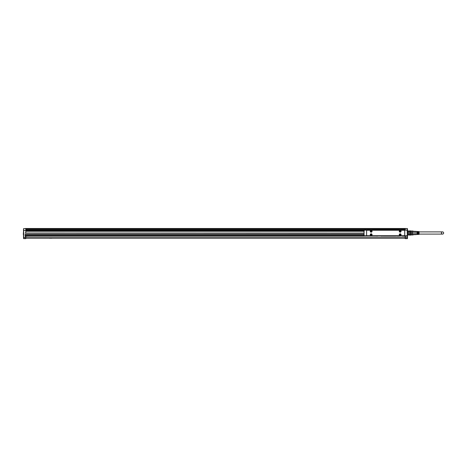 <?xml version="1.0" encoding="UTF-8"?>
<svg xmlns="http://www.w3.org/2000/svg" width="467" height="467" viewBox="0 0 467 467"><rect width="100%" height="100%" fill="white"/><g stroke="black" fill="none" stroke-linecap="round" stroke-linejoin="round"><path stroke-width="0.7" d="M364.079 230.073L383.868 230.062M384.452 230.062L383.804 229.998M384.452 229.998L407.177 230.062L364.149 230.062L363.986 235.374M407.242 235.917L404.731 235.928L404.731 230.062L407.177 230.225L407.335 237.586L405.216 237.586L405.216 236.284L405.87 236.255L403.651 236.22L405.87 236.22M364.085 235.917L363.986 230.225M25.796 233.091L364.079 233.191L363.986 232.799M366.589 230.19L366.589 235.928L366.589 230.062L364.149 230.225M377.155 235.928L364.149 235.928L380.745 236.057M377.318 236.092L398.602 235.928L380.868 235.928M404.731 230.19L404.731 235.928L398.602 235.928M399.186 236.191L402.157 235.928L398.765 235.928M371.574 230.459L371.574 230.459A0.911 0.911 0 0 0 370.354 230.832A0.911 0.911 0 0 0 370.716 232.07A0.911 0.911 0 0 0 371.954 231.702A0.911 0.911 0 0 0 371.592 230.465M407.335 232.799L407.335 228.579L405.216 228.526L407.498 228.69L407.498 230.943M402.122 236.127L407.177 236.127L407.335 233.191M402.058 236.191L406.979 236.127M398.73 236.057L397.499 236.191M398.538 236.191L395.584 236.109L398.538 236.068M380.932 236.191L395.555 236.074M376.764 236.127L364.342 236.127M376.764 236.191L377.412 236.191M397.382 236.191L398.865 236.191M366.56 230.225L366.589 235.8M366.56 235.765L364.149 235.765M402.315 235.928L407.288 235.882M407.177 235.765L404.731 235.8M383.804 236.191L395.666 236.191L380.932 236.068M404.387 230.254L366.934 230.254A0.327 0.327 0 0 0 366.607 230.581L366.607 235.409A0.327 0.327 0 0 0 366.934 235.736L404.387 235.736A0.327 0.327 0 0 0 404.714 235.409L404.714 230.581L404.387 230.254M399.729 232.07A0.911 0.911 0 0 0 400.966 231.702A0.911 0.911 0 0 0 400.604 230.465A0.911 0.911 0 0 0 399.367 230.832A0.911 0.911 0 0 0 399.729 232.07M399.729 233.92A0.911 0.911 0 0 0 399.367 235.158A0.911 0.911 0 0 0 400.604 235.526A0.911 0.911 0 0 0 400.966 234.282A0.911 0.911 0 0 0 399.729 233.92M370.716 233.92A0.911 0.911 0 0 0 370.354 235.158A0.911 0.911 0 0 0 371.592 235.526A0.911 0.911 0 0 0 371.954 234.282A0.911 0.911 0 0 0 370.716 233.92M400.575 232.011A0.846 0.846 0 0 0 400.908 230.861A0.846 0.846 0 0 0 399.758 230.523A0.846 0.846 0 0 0 399.425 231.673A0.846 0.846 0 0 0 400.575 232.011M371.563 232.011A0.846 0.846 0 0 0 371.901 230.861A0.846 0.846 0 0 0 370.751 230.523A0.846 0.846 0 0 0 370.413 231.673A0.846 0.846 0 0 0 371.563 232.011M399.758 233.979A0.846 0.846 0 0 0 399.425 235.129A0.846 0.846 0 0 0 400.575 235.467A0.846 0.846 0 0 0 400.908 234.317A0.846 0.846 0 0 0 399.758 233.979M370.751 233.979A0.846 0.846 0 0 0 370.413 235.129A0.846 0.846 0 0 0 371.563 235.467A0.846 0.846 0 0 0 371.901 234.317A0.846 0.846 0 0 0 370.751 233.979M400.102 231.498L399.74 231.2L400.231 230.844L400.593 231.334L400.102 231.498M371.09 231.498L370.734 231.2L371.218 230.844L371.58 231.334L371.09 231.498M400.102 234.948L399.74 234.656L400.231 234.3L400.593 234.79L400.102 234.948M371.09 234.948L370.734 234.656L371.218 234.3L371.58 234.79L371.09 234.948M410.837 235.047L410.925 234.446L407.662 234.446L407.825 235.111L407.662 234.446M410.925 234.977L410.925 233.523L407.662 233.523L407.662 232.461L407.825 233.477L410.762 233.477L410.762 232.513L407.825 232.513M410.762 233.477L410.925 232.461L407.662 232.461M410.762 232.513L410.925 231.544L407.662 231.544L407.825 230.879L407.825 231.363L410.762 231.363L410.762 230.879L407.662 231.013M410.762 231.363L410.837 230.943M410.762 235.111L407.662 234.977M410.762 234.627L407.825 234.627M410.925 233.43L413.132 233.43L413.132 234.948L410.925 234.948M413.143 234.463L410.925 234.516M410.925 232.56L413.143 232.508M413.132 233.43L413.132 231.474L410.925 231.474M413.132 231.474L413.132 231.037L410.925 231.037M413.207 231.305L413.207 234.919L413.207 231.305M414.836 232.169L414.836 231.264L415.163 231.363L415.163 234.627L414.836 234.72L414.836 232.169M417.375 232.28L417.375 231.539L417.702 231.562L417.702 234.428L417.375 234.452L417.375 232.28M418.093 232.303L418.093 231.585L418.42 231.609L418.42 234.381L418.093 234.405L418.093 232.303M415.163 234.627L419.074 234.381L419.074 231.609L415.163 231.363M416.657 232.257L416.657 231.492L416.984 231.515L416.984 234.475L416.657 234.498L416.657 232.257M417.702 231.883L417.375 231.883L417.702 231.889M418.42 231.883L418.093 231.883L418.42 231.889M416.984 231.883L416.657 231.883L416.984 231.889M418.42 234.107L418.093 234.107L418.42 234.101M417.702 234.107L417.375 234.107L417.702 234.101M416.984 234.107L416.657 234.107L416.984 234.101M419.074 234.101L442.541 234.101A1.109 1.109 0 0 1 441.432 232.992A1.109 1.109 0 0 1 442.541 231.889A1.109 1.109 0 0 1 443.65 232.992A1.109 1.109 0 0 1 442.541 234.101M419.074 231.889L442.541 231.889M405.87 228.526L25.142 228.526M405.216 238.147L25.796 238.147M23.513 230.289L23.513 237.586L23.513 228.69L25.796 228.526L23.513 228.69L23.677 230.435L25.796 230.435L25.796 228.579M405.87 228.497L25.142 228.497M49.59 238.211L51.872 238.211M388.597 238.147L391.037 238.147M25.796 232.864L25.796 230.435L363.986 230.435M405.216 229.998L405.216 228.579M405.216 228.824L25.796 228.824M25.796 229.863L405.216 229.863L25.796 229.863M27.36 236.255L25.142 236.255L25.796 236.284L25.796 238.631L23.677 238.631L25.796 238.631M27.36 236.191L25.142 236.22M405.216 238.012L25.796 238.012M23.513 229.081L23.513 229.472M23.513 238.474L23.513 237.586L23.513 238.474M405.216 236.448L405.87 236.191M25.796 236.448L25.142 236.448L25.142 236.092L364.05 236.092M363.986 235.637L25.142 235.637L25.142 234.3L363.986 234.3M25.796 233.027L363.986 233.091L25.142 233.091M407.335 238.631L405.216 238.631L407.498 238.474L407.498 235.047M407.498 229.472L407.498 228.69M405.216 238.631L405.216 237.586M25.142 236.191L364.406 236.191L25.142 236.191M25.142 234.399L363.986 234.399L25.142 234.399M25.142 235.537L363.986 235.537L25.142 235.537M363.986 231.264L25.796 231.264M23.513 232.636L23.513 235.047M23.35 232.706L23.35 234.983M404.761 230.225L404.761 235.765M25.796 228.597L405.216 228.597M405.216 228.76L25.796 228.76M25.796 228.988L405.216 228.988M405.216 229.77L25.796 229.77M363.986 230.371L25.796 230.371M405.216 237.744L25.796 237.744M25.796 237.983L405.216 237.983M405.216 237.814L25.796 237.814M25.796 237.703L23.677 237.703L23.677 230.435L363.986 230.546M23.513 237.586L25.796 237.586M405.216 238.584L407.335 238.584L407.498 237.586L405.216 237.703M363.986 230.686L25.796 230.686M363.986 230.494L25.796 230.494M25.796 231.206L363.986 231.206L25.796 231.206M25.142 234.492L363.986 234.492M363.986 235.438L25.142 235.438M23.677 238.631L25.796 238.584M364.149 236.127L377.348 236.127M383.868 236.127L395.602 236.127M407.749 230.943L407.335 230.943M407.749 235.047L407.335 235.047M414.836 231.363L413.207 231.363M414.836 234.627L413.207 234.627M25.796 230.453L363.986 230.453"/></g></svg>

